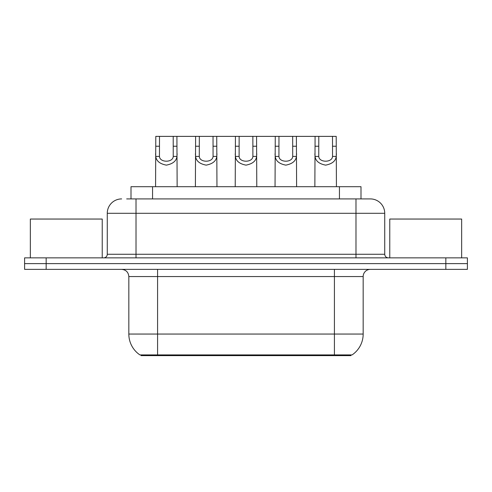 <?xml version="1.0" encoding="UTF-8"?>
<svg xmlns="http://www.w3.org/2000/svg" width="492" height="492" viewBox="0 0 492 492"><rect width="100%" height="100%" fill="white"/><g stroke="black" fill="none" stroke-linecap="round" stroke-linejoin="round"><path stroke-width="0.74" d="M131.001 198.916L131.001 186.696L360.999 186.696L360.999 198.916M350.95 354.904L350.95 355.624L141.05 355.624L141.05 354.904M157.581 354.904L139.906 354.904A25.16 25.16 0 0 1 128.83 334.056L157.581 334.056L157.581 354.904L352.094 354.904A25.16 25.16 0 0 0 363.17 334.056L363.17 276.553A7.189 7.189 0 0 1 370.359 269.364M128.83 334.056L128.83 276.553C128.406 272.187 126.007 269.788 121.641 269.364M46.162 257.863L467.4 257.863L467.4 263.614L24.6 263.614L24.6 269.364L46.162 269.364L46.162 263.614L24.6 263.614L24.6 257.863L46.162 257.863L46.162 263.614L467.4 263.614L467.4 269.364L46.162 269.364M127.004 198.916L370.138 198.916M126.678 198.916L136.02 198.916L136.02 213.294L107.268 213.294L107.268 254.266A3.592 3.592 0 0 1 103.671 257.863M121.641 198.916A14.379 14.379 0 0 0 107.268 213.294M370.359 198.916A14.379 14.379 0 0 1 384.732 213.294L384.732 254.266C384.947 256.449 386.146 257.648 388.329 257.863M159.494 136.376L159.463 156.401C159.715 162.784 172.993 162.784 173.239 156.401L173.209 136.376L155.792 136.376L155.57 186.696M173.209 136.376L176.917 136.376L177.138 186.696M177.138 153.811L176.935 156.401C176.419 160.97 172.889 163.879 166.351 165.134C159.82 163.879 156.29 160.97 155.767 156.401L155.57 153.811M176.917 136.376L195.613 136.376L195.392 186.696M199.322 136.376L199.291 156.401C199.537 162.784 212.815 162.784 213.067 156.401L213.036 136.376L195.613 136.376M213.036 136.376L216.738 136.376L216.96 186.696M216.96 153.811L216.763 156.401C216.24 160.97 212.716 163.879 206.179 165.134C199.641 163.879 196.111 160.97 195.595 156.401L195.392 153.811M239.143 136.376L239.112 156.401C239.364 162.784 252.636 162.784 252.888 156.401L252.857 136.376L235.434 136.376L235.219 186.696M252.857 136.376L256.566 136.376L256.781 186.696M256.781 153.811L256.584 156.401C256.068 160.97 252.537 163.879 246 165.134C239.463 163.879 235.932 160.97 235.416 156.401L235.219 153.811M278.964 136.376L278.933 156.401C279.185 162.784 292.463 162.784 292.709 156.401L292.678 136.376L275.262 136.376L275.04 186.696M292.678 136.376L296.387 136.376L296.608 186.696M296.608 153.811L296.405 156.401C295.889 160.97 292.359 163.879 285.821 165.134C279.284 163.879 275.76 160.97 275.237 156.401L275.04 153.811M318.791 136.376L318.761 156.401C319.007 162.784 332.284 162.784 332.537 156.401L332.506 136.376L315.083 136.376L314.862 186.696M332.506 136.376L336.208 136.376L336.43 186.696M336.43 153.811L336.233 156.401C335.71 160.97 332.18 163.879 325.649 165.134C319.111 163.879 315.581 160.97 315.064 156.401L314.862 153.811M216.738 136.376L235.434 136.376M256.566 136.376L275.262 136.376M296.387 136.376L315.083 136.376M102.231 257.863L102.231 219.045L30.35 219.045L30.35 257.863M461.65 257.863L461.65 219.045L389.769 219.045L389.769 257.863M331.54 355.624L331.54 354.904M160.46 355.624L160.46 354.904M152.563 198.916L152.563 186.696M339.437 198.916L339.437 186.696M334.419 269.364L334.419 276.553L128.83 276.553M363.17 276.553L334.419 276.553L334.419 334.056L363.17 334.056M334.419 354.904L334.419 334.056L157.581 334.056L157.581 269.364M445.838 269.364L445.838 257.863M136.02 257.863L136.02 254.266L384.732 254.266M107.268 254.266L136.02 254.266L136.02 213.294L355.98 213.294L355.98 257.863M384.732 213.294L355.98 213.294L355.98 198.916M176.935 156.401L173.239 156.401M159.463 156.401L155.767 156.401M159.494 146.235L155.792 146.235M176.917 146.235L173.209 146.235M216.763 156.401L213.067 156.401M199.291 156.401L195.595 156.401M199.322 146.235L195.613 146.235M216.738 146.235L213.036 146.235M256.584 156.401L252.888 156.401M239.112 156.401L235.416 156.401M239.143 146.235L235.434 146.235M256.566 146.235L252.857 146.235M296.405 156.401L292.709 156.401M278.933 156.401L275.237 156.401M278.964 146.235L275.262 146.235M296.387 146.235L292.678 146.235M336.233 156.401L332.537 156.401M318.761 156.401L315.064 156.401M318.791 146.235L315.083 146.235M336.208 146.235L332.506 146.235"/></g></svg>
